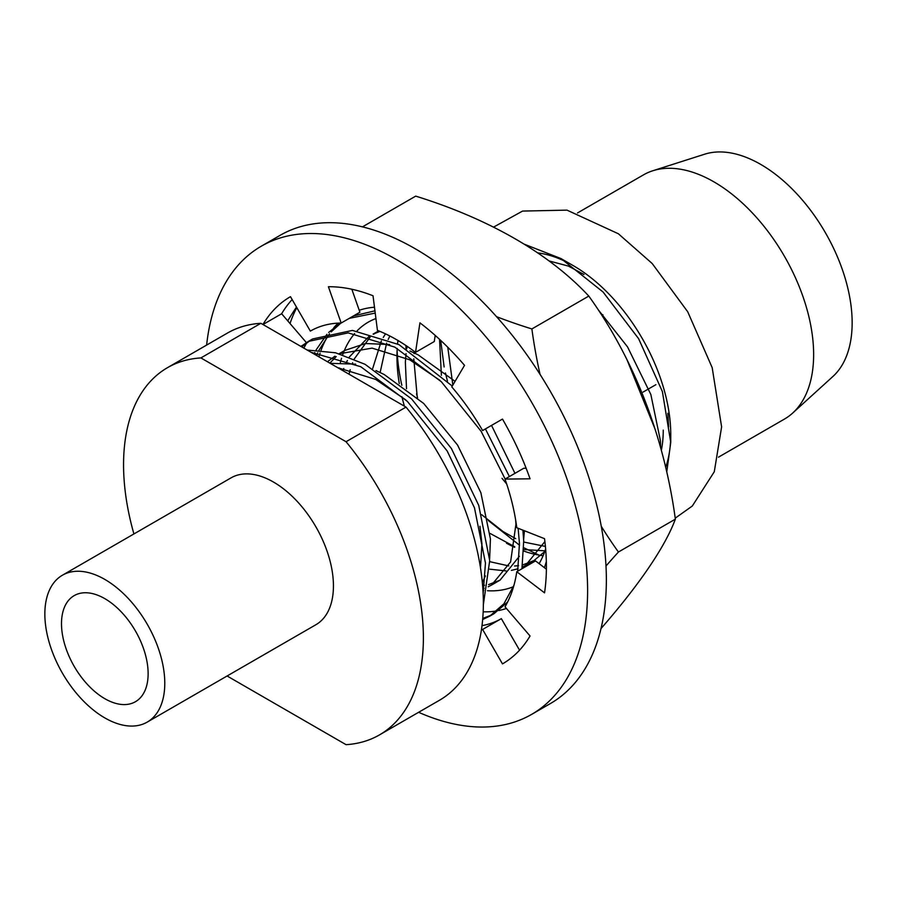 <?xml version="1.0" encoding="UTF-8"?>
<svg xmlns="http://www.w3.org/2000/svg" width="897" height="897" viewBox="0 0 897 897"><rect width="100%" height="100%" fill="white"/><g stroke="black" fill="none" stroke-linecap="round" stroke-linejoin="round"><path stroke-width="1.35" d="M104.814 598.647A61.254 35.364 -120 0 0 74.193 595.619A61.254 35.364 -120 0 0 64.797 644.708A61.254 35.364 -120 0 0 104.814 698.685A61.254 35.364 -120 0 0 135.447 701.712A61.254 35.364 -120 0 0 144.832 652.635A61.254 35.364 -120 0 0 104.814 598.647M164.779 683.29A84.8 48.965 60 0 1 147.22 722.107A84.8 48.965 60 0 1 81.874 699.391A84.8 48.965 60 0 1 44.85 614.041A84.8 48.965 60 0 1 62.409 575.224A84.8 48.965 60 0 1 127.766 597.94A84.8 48.965 60 0 1 164.779 683.29M62.409 575.224L231.067 477.854A84.8 48.965 60 0 1 296.425 500.571A84.8 48.965 60 0 1 333.437 585.92A84.8 48.965 60 0 1 315.879 624.738L147.22 722.107M483.135 593.635L485.456 563.058L474.491 507.848L447.177 451L407.361 401.385L360.773 366.727L311.192 352.353M483.348 604.713L489.706 560.614L478.74 505.392L451.426 448.556L411.611 398.93L365.023 364.283L335.545 352.779L307.223 350.065M482.653 619.535L489.672 616.194L503.923 603.782L513.959 585.27M517.681 571.221L519.453 543.436L518.13 528.266M482.743 618.448L491.769 614.916M489.672 616.194L493.922 613.75L507.601 602.033M521.931 568.765L523.702 540.981L522.906 530.149M405.971 345.536L405.971 348.541M512.389 545.847L514.665 547.282M416.556 393.805L417.576 397.82M488.293 520.507L519.52 545.197M523.814 547.742L538.951 555.097M505.134 479.009L481.173 431.379L441.358 381.763L394.77 347.105L348.182 332.877L308.366 341.421L300.955 346.444M509.384 476.554L485.423 428.923M452.267 386.058L399.019 344.65L352.431 330.421L312.616 338.965L308.366 341.421M310.519 340.232L301.751 346.904M375.226 313.075L349.281 318.357M340.288 323.043L328.683 332.451M326.934 334.312L316.114 349.931M314.791 352.543L314.085 354.023M374.935 310.833L353.53 315.901M340.95 323.032L331.184 331.868M329.479 333.819L319.04 350.088M317.773 352.813L316.63 355.504M654.945 428.788L626.88 359.473M561.029 258.583L573.306 265.669A137.813 79.564 60 0 1 670.754 434.451L670.754 442.4L662.39 391.585L638.619 338.685L603.064 292.007L561.029 258.583L524.05 244.107M670.687 438.386A137.813 79.564 60 0 1 665.697 467.303M666.763 471.844L670.754 442.4M663.253 430.123A127.206 73.442 60 0 1 661.347 450.305M718.497 457.156L784.438 419.09A140.986 81.403 -120 0 0 792.668 413.069A140.986 81.403 -120 0 0 813.635 354.55A140.986 81.403 -120 0 0 757.774 218.902A140.986 81.403 -120 0 0 652.781 170.766A140.986 81.403 -120 0 0 643.441 174.893L577.511 212.959M652.781 170.766L704.605 154.217A129.325 74.664 60 0 1 800.909 198.36A129.325 74.664 60 0 1 852.15 322.797A129.325 74.664 60 0 1 832.921 376.471L792.668 413.069M423.384 637.845A212.017 122.407 -120 0 0 346.051 441.728L406.016 407.103A212.017 122.407 60 0 1 483.36 603.221A212.017 122.407 60 0 1 439.44 700.277L379.476 734.901A212.017 122.407 -120 0 0 423.384 637.845M346.051 441.728L200.894 357.925L260.859 323.301L406.016 407.103M200.894 357.925A212.017 122.407 -120 0 0 167.47 367.68A212.017 122.407 -120 0 0 133.911 533.939M167.47 367.68L227.434 333.067A212.017 122.407 60 0 1 260.859 323.301M227.098 675.99L346.051 744.667A212.017 122.407 -120 0 0 379.476 734.901M601.27 314.365A46.913 27.078 60 0 1 602.963 314.813M537.673 252.887A137.813 79.564 60 0 1 567.431 262.473M440.685 340.389L444.138 366.963M445.439 372.984L447.446 381.124M502.017 478.325L506.704 484.055M439.541 339.335L441.402 375.305M407.103 346.298L406.666 348.955M406.038 353.62L405.354 362.242L406.52 388.749M490.054 533.423L514.755 546.766M523.792 549.558L545.017 550.814M385.508 333.863L383.243 337.463M381.371 340.86L372.67 368.577M489.796 569.191L506.031 570.918M511.391 570.391L518.107 568.765M522.211 567.162L525.541 565.446L544.894 541.553M436.805 336.835L435.079 336.083M379.913 331.374L373.253 334.133M368.891 336.554L349.247 357.096M347.374 360.482L346.22 362.814M343.809 368.465L342.99 370.719M482.855 588.791L484.1 588.398M488.215 586.784L491.534 585.068L510.606 561.903L515.932 524.218L515.674 520.125M439.878 380.328L409.649 359.764L372.076 348.126L339.257 353.766M334.895 356.187L327.427 361.738M480.489 567.891L481.924 543.851L479.951 526.247M405.881 399.961L375.641 379.397L337.821 367.736M660.562 447.457L660.427 440.797L650.852 394.523L627.53 346.881L598.422 310.014M447.76 347.217L452.85 385.071M414.257 351.4L414.078 353.62M413.797 358.789L417.273 397.55M481.711 514.71L503.139 531.607L515.741 538.66M523.747 542.046L545.398 546.419M389.847 336.005L388.177 339.458M386.629 343.103L380.137 372.49M489.74 561.668L508.823 565.929M514.53 566.007L518.556 565.671M522.559 564.975L534.04 560.535L544.771 551.52M373.107 334.088L378.691 330.87L373.589 334.233M370.226 336.947L354.169 359.092M352.633 362.736L352.308 363.554M350.211 369.732L348.989 374.184M482.608 585.506L484.548 585.304M488.562 584.609L500.033 580.168L519.397 556.275M523.635 539.355L524.431 530.755M514.968 473.336L491.534 425.391M455.059 381.337L418.148 354.853L409.963 350.974M389.679 344.526L365.404 343.529L344.751 350.458L339.582 353.855M336.218 356.569L329.838 363.117M482.339 582.557L485.4 575.908M489.639 558.977L490.424 538.94L480.859 492.666L457.537 445.024L423.687 403.459L384.151 374.486L375.966 370.596M355.672 364.16L330.208 363.33M303.881 348.137A172.258 99.455 60 0 1 306.684 342.946L306.18 343.237M301.93 345.693L300.787 346.354M306.393 342.609L281.636 313.748L262.978 324.523M262.944 324.501A212.017 122.407 60 0 1 290.471 296.672L310.34 331.094A172.258 99.455 60 0 1 310.351 331.094A172.258 99.455 60 0 1 341.174 323.032L328.414 286.737A212.017 122.407 60 0 1 373.029 295.763L377.424 330.354A172.258 99.455 60 0 1 415.535 352.364L419.931 322.842A212.017 122.407 60 0 1 464.534 365.337L451.774 386.887A172.258 99.455 60 0 1 482.608 430.549L502.477 419.078A212.017 122.407 60 0 1 530.049 478.807L505.011 479.088A172.258 99.455 60 0 1 516.784 527.739L544.546 538.682A212.017 122.407 60 0 1 544.546 592.85L516.784 571.737A172.258 99.455 60 0 1 505.011 606.798L530.049 635.984A212.017 122.407 60 0 1 502.477 663.892L482.608 629.459A172.258 99.455 60 0 1 481.375 630.154M351.837 289.249L359.91 312.212L341.174 323.032M435.191 335.388L434.271 341.544L415.535 352.364M526.135 468.234L523.747 468.268L505.011 479.088M546.374 569.169L535.52 560.917L516.784 571.737M519.554 650.179L501.345 618.638L482.608 629.459L501.345 618.638A172.258 99.455 60 0 1 482.003 625.646M292.142 299.564A212.017 122.407 -120 0 0 281.636 313.748M531.629 714.382L550.377 703.562A270.322 156.067 60 0 0 606.361 579.821A270.322 156.067 -120 0 0 488.36 307.783A270.322 156.067 -120 0 0 280.055 235.362L261.319 246.182A270.322 156.067 -120 0 1 469.624 318.592A270.322 156.067 -120 0 1 587.613 590.63A270.322 156.067 60 0 1 531.629 714.382A270.322 156.067 60 0 1 418.63 712.296M261.319 246.182A270.322 156.067 -120 0 0 206.624 345.076M601.012 628.562A424.023 89.61 141.2 0 0 644.842 573.351A424.023 89.61 141.2 0 0 675.363 519.15L618.437 552.014A424.023 89.61 141.2 0 0 605.991 566.018M601.27 526.281A424.023 334.424 84.9 0 0 618.437 552.014M287.746 320.868A424.023 89.61 -38.8 0 1 296.47 307.077M296.795 307.637A212.017 122.407 -120 0 0 290.023 323.525M546.318 561.567A166.965 96.394 60 0 1 544.401 567.678M506.413 608.435A166.965 96.394 60 0 1 498.777 610.532M497.196 610.846A166.965 96.394 60 0 1 483.169 611.821M545.634 548.998A151.055 87.211 60 0 1 539.119 563.652M513.432 586.694A151.055 87.211 60 0 1 487.475 590.731M483.763 590.405A151.055 87.211 60 0 1 482.956 590.316M397.102 350.413A166.965 96.394 -120 0 0 401.845 385.329M508.274 544.053A166.965 96.394 -120 0 0 509.249 544.67M397.203 348.417A151.055 87.211 -120 0 0 396.956 356.658A151.055 87.211 -120 0 0 399.277 383.546M401.923 396.698A151.055 87.211 -120 0 0 404.39 406.162M397.943 340.49A151.055 87.211 -120 0 0 397.562 343.887M506.491 543.201A151.055 87.211 -120 0 0 514.654 547.316M523.758 551.038A151.055 87.211 -120 0 0 543.111 555.714M339.032 368.432A151.055 87.211 60 0 1 339.144 367.86M340.344 362.579A151.055 87.211 60 0 1 341.544 358.284M342.699 354.808A151.055 87.211 60 0 1 354.663 333.538M357.107 330.847A151.055 87.211 60 0 1 368.275 322.135A151.055 87.211 60 0 1 375.921 318.536M318.94 356.827A166.965 96.394 60 0 1 320.083 353.082M321.059 350.256A166.965 96.394 60 0 1 328.425 335.097M333.774 327.775A166.965 96.394 60 0 1 338.102 323.133M359.237 310.272A166.965 96.394 60 0 1 374.475 307.223M675.363 519.15A424.023 334.424 84.9 0 0 644.842 400.241A424.023 334.424 84.9 0 0 588.802 296.077A424.023 244.814 0 0 0 515.013 238.737A424.023 244.814 0 0 0 415.692 196.129L362.466 226.863M496.546 316.675A424.023 244.814 0 0 0 531.876 328.941A424.023 334.424 84.9 0 0 540.061 374.419M588.802 296.077L531.876 328.941M643.014 392.112L655.886 384.678M525.541 565.446L534.04 560.535M491.534 585.068L500.033 580.168M339.111 353.721L344.751 350.458M549.076 260.937L568.496 266.117L584.025 274.516M667.839 413.248L668.613 426.882M675.228 518.163L692.316 506.009L714.281 471.766L721.614 426.894L712.173 367.613L687.741 311.808L652.209 263.539L618.358 233.758L566.982 210.133L522.57 211.075L493.507 227.143"/></g></svg>
